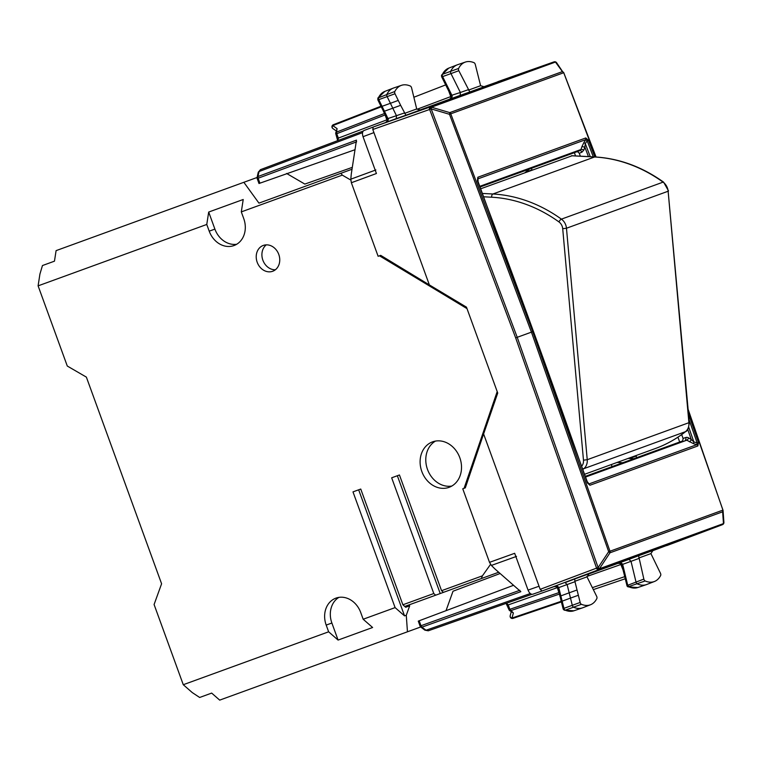 <?xml version="1.0" encoding="UTF-8"?>
<svg xmlns="http://www.w3.org/2000/svg" width="762" height="762" viewBox="0 0 762 762"><rect width="100%" height="100%" fill="white"/><g stroke="black" fill="none" stroke-linecap="round" stroke-linejoin="round"><path stroke-width="1.14" d="M487.871 418.824A82.477 68.894 -110 0 0 488.709 419.138M572.033 155.8L480.793 188.747M637.784 587.54L627.974 586.845L627.088 586.13L622.554 567.881L623.402 567.366L627.65 584.987L628.936 586.854A32.804 18.031 70 0 0 637.784 587.54L646.3 584.644A32.985 18.136 -110 0 1 637.394 583.949A2.2 1.21 -110 0 1 635.984 581.911L631.041 561.413L629.031 559.337L588.274 574.167M627.183 585.483L643.852 579.091L638.594 555.736L629.031 559.337M627.974 586.845L645.157 580.968A32.814 18.04 70 0 0 654.396 581.511A32.814 18.04 70 0 0 660.644 575.491A2.029 1.114 70 0 0 660.444 573.224L650.9 553.603L638.747 558.022M618.782 563.061L621.373 563.051L622.64 564.366L622.059 565.052M623.078 570.033L620.363 563.28M654.396 581.511L646.69 584.502A32.985 18.136 -110 0 1 646.3 584.644M652.177 550.907L722.462 524.656A2.2 2.2 0 0 0 723.767 523.323A2.2 0.857 19.2 0 0 723.776 523.294A2.2 0.857 19.2 0 1 723.443 523.599A2.2 1.838 70 0 1 722.452 524.666A2.2 1.229 69.4 0 0 722.462 524.656M532.762 594.246L541.896 591.026L532.771 594.236C530.943 594.56 529.361 593.179 528.056 590.102L539.039 586.235L540.163 589.331L542.058 590.988L555.974 585.921M638.594 555.736L652.958 550.507L650.9 553.603M643.852 579.091A2.029 1.114 70 0 0 645.157 580.968M506.378 603.247L508.254 604.904L507.692 605.114M556.46 586.54A2.2 1.238 -109.4 0 1 557.136 587.702L508.254 604.904L509.854 609.305L509.292 609.514M554.879 586.321L557.479 586.311L558.594 587.188L558.146 588.254M560.661 597.541L560.842 595.894L569.176 592.817L567.138 584.635L565.128 582.587L574.691 578.996L574.977 581.692L558.727 587.597L559.584 590.864L558.736 591.369L560.051 596.636M528.056 590.102L514.664 553.307L489.518 562.346L462.753 488.794L465.315 487.851L483.603 433.93L539.039 586.235M540.172 589.331L596.541 568.147A2.2 1.191 69.4 0 0 598.427 569.805L722.452 524.666L666.731 545.611M590.502 604.761L582.787 607.752A32.985 18.136 -110 0 1 582.397 607.895A32.985 18.136 -110 0 1 573.7 607.295A2.2 1.21 -110 0 1 572.281 605.285L570.49 598.084L578.358 595.265L580.149 602.456A2.029 1.114 -110 0 0 581.454 604.304A32.814 18.04 -110 0 0 590.502 604.761A32.814 18.04 -110 0 0 596.846 598.551A2.029 1.114 -110 0 0 596.636 596.275L587.007 576.853L574.853 581.282M574.691 578.996L589.064 573.767M589.045 573.776L587.007 576.853M559.413 594.084L510.711 610.648A2.2 1.295 131.2 0 1 509.578 610.533L513.369 612.981L511.997 618.058A2.2 1.791 15.1 0 1 510.188 615.715L511.207 611.962M519.875 590.274L420.986 625.726L421.938 627.145L520.827 591.683L495.005 569.014L491.395 565.423L489.518 562.346M483.603 433.93L497.729 393.04L466.468 307.153L429.368 284.912L372.799 129.511L373.19 127.025L396.259 118.624L396.488 115.767L392.792 108.194L400.641 105.308L405.898 115.233L420.281 109.995L416.7 108.956L404.546 113.386M578.358 595.265L574.977 581.692M577.044 589.988L569.176 592.817L570.49 598.084L562.156 601.161L559.584 590.864M513.369 612.981L509.854 609.305L558.927 592.607L559.184 593.15M553.726 586.616L557.012 586.75L558.927 592.607L559.489 592.407M510.188 615.715A2.2 2.2 0 0 0 513.017 618.363L561.365 601.913L513.036 618.363A2.2 1.238 71.2 0 0 513.036 618.363A2.2 1.238 71.2 0 1 511.997 618.049L561.213 601.304L560.108 596.465L560.842 595.894M421.938 627.145A2.2 1.381 127.9 0 1 420.786 627.05L424.863 630.155L426.015 630.25L421.938 627.145M499.815 573.624L453.019 591.217L446.018 610.686M418.614 621.001L419.176 620.773L420.986 625.726L420.072 626.059A2.2 2.2 0 0 0 420.786 627.05M513.121 585.454L419.176 620.773M635.918 455.6L636.775 457.629M556.079 62.265A2.2 0.857 120.8 0 0 555.927 62.093A2.2 0.857 120.8 0 0 555.508 62.084L556.812 63.198M373.19 127.025L429.987 107.023A2.2 1.838 70 0 1 431.425 107.194A2.2 0.838 120.5 0 0 429.606 109.499A2.2 1.191 -109.4 0 1 429.987 107.023L554.012 61.874A2.2 1.229 -109.4 0 1 554.022 61.874L483.308 86.944M679.685 442.017L677.923 437.178M363.969 130.512L373.047 127.102L363.988 130.502C362.379 131.435 362.055 133.502 363.026 136.703L376.428 173.507L351.358 182.737L378.123 256.289L380.695 255.356L429.368 284.912M372.808 129.502L431.197 108.918L449.494 114.31L450.78 113.824L532.705 331.68L609.981 551.221L722.624 510.226A2.2 1.838 70 0 1 722.633 511.807L723.062 510.645M542.058 590.988L598.427 569.805A2.2 1.838 70 0 0 599.418 568.747L723.443 523.599L723.748 521.846M723.786 523.046A2.2 0.857 -160.8 0 1 723.786 523.275A2.2 0.857 -160.8 0 1 723.462 523.551L722.633 511.807L609.991 552.802L599.418 568.747A2.2 0.838 -160.5 0 1 596.541 568.147L598.132 567.566L517.227 337.309L531.419 332.146L608.686 551.678L609.991 552.802A2.2 1.838 70 0 0 609.981 551.221L608.686 551.678L598.132 567.566L599.437 568.69A2.2 0.838 -160.5 0 1 596.56 568.1L515.674 337.88L429.654 109.528A2.2 0.838 120.5 0 1 431.483 107.223L431.197 108.918L517.227 337.309L515.674 337.88M561.451 600.704L562.156 601.161L561.451 600.704M555.879 62.055A2.2 2.2 0 0 0 554.022 61.874A2.2 1.838 70 0 1 555.46 62.055A2.2 0.857 120.8 0 1 555.879 62.055A2.2 0.857 120.8 0 0 555.879 62.055L555.927 62.093A2.2 2.2 0 0 1 556.584 62.684L556.651 62.789M419.405 110.204L460.162 95.374L460.372 92.488L451.142 95.469M575.548 155.915L574.377 152.686M362.55 132.636L259.061 171.536L257.937 176.536A2.2 1.381 -167.9 0 0 257.108 177.355A2.2 2.2 0 0 0 257.194 178.565L258.108 178.232L257.937 176.536L356.473 140.141L351.272 174.107L350.806 179.175L351.358 182.737M563.47 608.819L563.947 608.352A2.01 1.105 70 0 0 565.242 610.191L581.454 604.304M564.232 610.172L565.242 610.191A32.804 18.031 70 0 0 573.891 610.791L582.397 607.895M561.213 601.285L563.213 609.171L564.29 610.191M723.767 523.323L723.786 523.275A2.2 2.2 0 0 0 723.9 522.389L723.071 510.645A2.2 2.2 0 0 0 722.957 510.092L688.267 410.823M556.584 62.684L563.423 72.828A2.2 1.838 -110 0 0 562.413 71.609L563.728 72.733L595.684 156.991M532.705 331.68L531.419 332.146L449.494 114.31L449.78 112.614L562.413 71.609L555.46 62.055L431.425 107.194L449.78 112.614A2.2 1.838 -110 0 1 450.78 113.824L563.423 72.828M390.401 103.308L398.25 100.413L395.002 93.755A2.029 1.114 70 0 1 394.811 91.497A32.814 18.04 70 0 1 401.441 85.334A32.814 18.04 70 0 1 410.299 86.02A2.029 1.114 70 0 1 411.594 87.897L416.7 108.956M484.146 86.754L480.603 85.706L475.298 64.532A2.029 1.114 -110 0 0 473.993 62.674A32.814 18.04 -110 0 0 465.344 62.074A32.814 18.04 -110 0 0 458.61 68.437A2.029 1.114 -110 0 0 458.819 70.704L469.802 91.973L484.165 86.744M532.095 170.078L531.466 168.297M354.578 149.866L259.337 183.385M449.599 99.212L451.266 97.403L451.304 96.383L450.752 96.593A2.2 1.238 -110.6 0 1 450.98 97.917M449.913 99.098L451.904 97.441L452.19 96.05L450.685 92.831L449.704 92.983L441.655 76.791L441.484 75.514L442.398 74.352A2.01 1.105 70 0 0 442.608 76.6L450.971 73.6L460.372 92.488L468.268 89.697M337.976 140.56L338.347 138.093L337.785 138.293M387.086 121.177A2.2 1.238 69.4 0 0 386.858 119.853L387.401 119.653L387.372 120.653L385.705 122.472M383.229 110.042L384.429 111.195L388.296 119.31L388.01 120.691L386.01 122.358M351.987 167.478L304.838 184.08L286.598 173.46M336.071 130.788L332.889 128.568A2.2 1.791 -55.1 0 1 332.765 125.616L337.08 128.616L336.537 132.112A2.2 1.295 -171.2 0 0 335.737 132.931A2.2 2.2 0 0 0 335.842 134.017L337.699 140.684M335.737 132.931L337.08 128.616M384.429 111.195L392.792 108.194L390.411 103.308L382.048 106.318L384.429 111.195L383.496 111.223L381.248 106.804L332.765 125.616A2.2 1.238 68.8 0 1 333.346 124.72A2.2 2.2 0 0 0 332.88 128.568M404.384 112.986L387.267 118.786M401.441 85.334L393.611 88.001A32.985 18.136 70 0 0 393.221 88.144A32.985 18.136 70 0 0 386.944 94.193A2.2 1.21 70 0 0 387.153 96.65L390.411 103.308M458.819 70.704L450.971 73.6A2.2 1.21 -110 0 1 450.742 71.133A32.985 18.136 -110 0 1 457.124 64.884A32.985 18.136 -110 0 1 457.514 64.741L465.344 62.074M441.941 76.524L442.608 76.6L450.685 92.831M384.496 113.5L336.537 132.112L336.747 133.693L385.629 114.729M336.185 133.893L336.747 133.693L338.347 138.093L386.858 119.853L384.915 114.357M386.696 115.853L385.724 116.014L387.401 119.644M378.133 99.603L378.79 99.651A2.01 1.105 -110 0 1 378.6 97.412A32.804 18.031 -110 0 1 384.839 91.392L393.221 88.144M381.8 107.118L382.048 106.318L381.8 107.118M384.839 91.392L377.866 98.041L394.811 91.497M381.248 106.832L377.838 99.851L377.876 98.022M398.25 100.413L400.631 105.308M689.419 441.827A2.2 0.838 121.1 0 0 691.277 439.522L693.858 441.922L693.563 443.684L686.753 440.217A2.2 0.838 -58.9 0 0 688.61 437.912L691.277 439.522A9179.014 7668.006 70 0 0 687.715 429.311M585.435 476.317L682.704 440.912L683.085 438.436L681.685 434.588M480.127 186.985L577.396 151.581L579.282 153.238L580.349 156.172M593.293 156.858A9182.576 7670.987 70 0 0 587.178 140.77L588.483 140.284L585.778 137.96L585.826 139.608L587.178 140.77L585.292 143.637L590.255 156.696M688.734 427.215L693.858 441.922L697.154 442.903L698.459 442.436A9183.224 7671.521 -110 0 0 688.553 414.052M585.292 143.637L584.854 147.142L581.958 146.571L583.94 142.475L585.292 143.637M698.459 442.436L697.878 445.96A2.2 1.838 -110 0 0 696.859 444.665L697.154 442.903A9182.576 7670.987 70 0 0 689.058 419.71M583.94 142.475L585.826 139.608L477.907 178.889A2.2 1.838 -110 0 0 477.86 177.241L477.355 180.737L477.907 178.889L477.698 180.613L587.626 482.765L588.94 483.946L587.731 482.213M588.94 483.946L587.331 482.889L589.959 485.242L588.94 483.946L696.859 444.665L693.563 443.684M587.331 482.889A9183.224 7671.521 -110 0 0 477.355 180.737L477.66 180.632M524.961 172.669L529.438 169.04M350.796 180.061L342.3 175.127L340.957 173.279L351.768 169.345M467.001 308.62L379.486 255.813L380.714 255.365M340.957 173.279L258.947 203.13L243.85 182.299L257.089 177.479M243.85 182.299L56.093 250.631L54.464 261.175L42.453 265.547L39.919 274.072L38.1 285.855L206.769 224.457L209.217 231.172L214.894 229.105A21.993 18.374 70 0 0 236.744 244.24M342.3 175.127L241.306 211.893L243.221 199.492L208.693 212.055L206.769 224.457M497.195 391.582L464.096 488.28L465.325 487.842M490.547 564.375L482.422 575.834L481.317 578.577L498.453 572.338M482.422 575.834L441.56 590.702L443.446 592.36L481.317 578.577M406.279 615.248L409.689 605.819L405.708 607.266L405.632 606.123L435.673 595.189L433.788 593.531L402.879 604.78L360.75 489.052L358.664 489.814L404.546 615.877L406.279 615.248L407.451 631.793L420.691 626.974M405.708 607.266L402.879 604.78M404.546 615.877L395.107 607.609L363.169 619.239L372.608 627.497L338.08 640.07L328.641 631.803L183.271 684.714L192.243 692.563L199.654 697.468L211.674 693.096L219.694 700.126L407.451 631.793M183.271 684.714L154.086 604.523L161.592 583.778L86.373 377.114L67.285 366.036L38.1 285.855M628.174 458.419L633.784 458.724M443.446 592.36L435.673 595.189M440.226 593.531L397.345 475.736L399.44 474.974L391.668 477.803L433.788 593.531M441.56 590.702L399.44 474.974M432.54 441.865A24.194 20.212 70 0 1 459.8 457.686A24.194 20.212 70 0 1 449.085 487.328A24.194 20.212 70 0 1 421.824 471.507A24.194 20.212 70 0 1 432.54 441.865M451.837 486.042A24.194 20.212 70 0 1 427.501 469.44A24.194 20.212 70 0 1 435.473 441.084M395.107 607.609L352.987 491.881L360.75 489.052M263.29 245.431A13.745 11.487 70 0 1 278.778 254.422A13.745 11.487 70 0 1 272.691 271.262A13.745 11.487 70 0 1 257.194 262.28A13.745 11.487 70 0 1 263.29 245.431M275.358 269.777A13.745 11.487 70 0 1 262.88 260.204A13.745 11.487 70 0 1 266.29 244.85M328.641 631.803L326.193 625.088A21.993 18.374 70 0 1 335.937 598.132A21.993 18.374 70 0 1 360.721 612.515L363.169 619.239M338.08 640.07L331.88 623.021A21.993 18.374 70 0 1 338.88 597.389M241.306 211.893L243.745 218.608A21.993 18.374 70 0 1 234.001 245.555A21.993 18.374 70 0 1 209.217 231.172M208.693 212.055L214.894 229.105M622.754 462.734L617.153 462.429M612.077 466.62L611.324 464.553M582.987 469.325A151.752 126.768 -110 0 0 583.806 468.678A2.753 1.457 -128.4 0 1 582.73 468.573M685.895 431.321A2.753 1.457 -128.4 0 1 685.695 431.549C676.466 438.855 666.398 444.503 655.491 448.475A151.752 126.768 -110 0 0 685.476 431.673L583.806 468.678A10.992 9.182 -110 0 0 587.235 459.705L583.473 460.181A8.249 6.887 -110 0 1 581.835 466.001M576.853 343.976L587.235 459.705L688.905 422.7L668.131 191.233L566.471 228.238L576.853 343.976M689.305 422.415L688.905 422.7A10.992 9.182 -110 0 1 685.476 431.673A2.753 1.457 -128.4 0 0 685.695 431.549C687.448 431.197 688.648 428.158 689.305 422.415L668.131 191.233A10.992 9.182 -110 0 0 663.083 182.137L561.413 219.142A10.992 9.182 -110 0 1 566.471 228.238L562.708 228.724L583.473 460.181M561.413 219.142A2.753 0.953 125.7 0 0 558.917 221.894A149 124.473 -110 0 0 491.642 197.215A2.753 1.419 93 0 1 492.9 193.996A151.752 126.768 -110 0 1 561.413 219.142M562.708 228.724A8.249 6.887 -110 0 0 558.917 221.894M483.841 196.796L491.642 197.215M482.575 193.453L492.9 193.996L594.57 156.991L571.414 155.762M595.179 157.029A2.753 1.419 93 0 0 594.874 156.943A2.753 1.419 93 0 0 594.57 156.991A151.752 126.768 -110 0 1 663.083 182.137A2.753 0.953 125.7 0 1 663.607 182.147C642.033 166.783 619.125 158.382 594.874 156.943L571.738 155.715M620.906 563.499L621.592 564.251L586.921 576.453M625.183 578.777L593.322 589.617M624.669 576.663L592.35 587.654M638.88 558.47L622.64 564.366L623.402 567.366M622.487 563.937L621.763 564.175M428.263 630.803L531.876 594.312L428.263 630.803L424.872 630.155M530.304 593.531L426.015 630.25L428.282 630.793M558.594 587.188L557.86 587.435M491.395 565.423L516.531 556.384M373.932 132.607L363.026 136.703M580.149 602.456L563.947 608.352L562.156 601.161M629.574 458.495L636.213 456.076M405.898 115.233L396.259 118.624M469.802 91.973L460.162 95.374M350.806 179.175L375.876 169.945M688.134 409.356L722.919 510.102M260.442 169.669L363.255 131.026L260.442 169.669L259.061 171.536A2.2 1.41 -166.8 0 0 258.242 172.345L257.108 177.355M480.603 85.706L468.449 90.126M259.918 183.194L258.108 178.232L356.654 141.837M448.723 91.002L450.752 96.593L416.9 109.328M532.028 169.85L525.399 172.269M445.684 84.896L413.852 97.25M452.19 96.05L451.475 96.326M388.296 119.31L387.582 119.586M395.002 93.755L378.79 99.651L382.048 106.318M458.61 68.437L442.398 74.352A32.804 18.031 70 0 1 448.742 68.132L457.124 64.884M333.365 124.711A2.2 1.238 68.8 0 0 333.346 124.72L380.962 106.242L333.365 124.711M688.61 437.912A4.401 3.677 70 0 0 685.724 437.531A2.2 1.21 -108.8 0 1 685.314 440.026A2.2 1.838 70 0 1 686.753 440.217L585.673 477.002M685.724 437.531L683.085 438.436M585.454 476.374L682.704 440.912M579.282 153.238L581.882 152.229L583.844 150.085L584.854 147.142A9179.014 7668.006 70 0 1 588.445 156.601M583.844 150.085A2.2 0.838 18.9 0 0 580.949 149.514L581.958 146.571M581.882 152.229A2.2 1.21 68.8 0 0 579.968 150.59L577.396 151.581M479.86 186.309L580.949 149.514A2.2 1.838 70 0 1 579.968 150.59L480.098 186.938M477.907 178.889L478.098 181.004M697.878 445.96L589.959 485.242M585.778 137.96L477.86 177.241M594.808 156.943A9183.224 7671.521 -110 0 0 588.483 140.284M326.193 625.088L331.88 623.021M655.491 448.475L584.711 474.24M668.531 190.957L663.607 182.147M621.592 564.251L622.554 567.881M509.578 610.533A2.2 2.2 0 0 1 508.959 609.638L506.092 603.342M617.62 563.356L620.916 563.499M557.689 587.502L558.736 591.369M418.271 621.116L420.072 626.059M554.022 61.874L497.862 81.648M573.891 610.791L564.271 610.181M563.489 72.219A2.2 2.2 0 0 1 563.766 72.714L596.074 157.01M260.423 169.669L258.242 172.345M258.994 183.518L257.194 178.565M451.304 96.383L449.704 92.983M383.343 111.128L385.724 116.014M448.742 68.132L441.655 74.99"/></g></svg>

